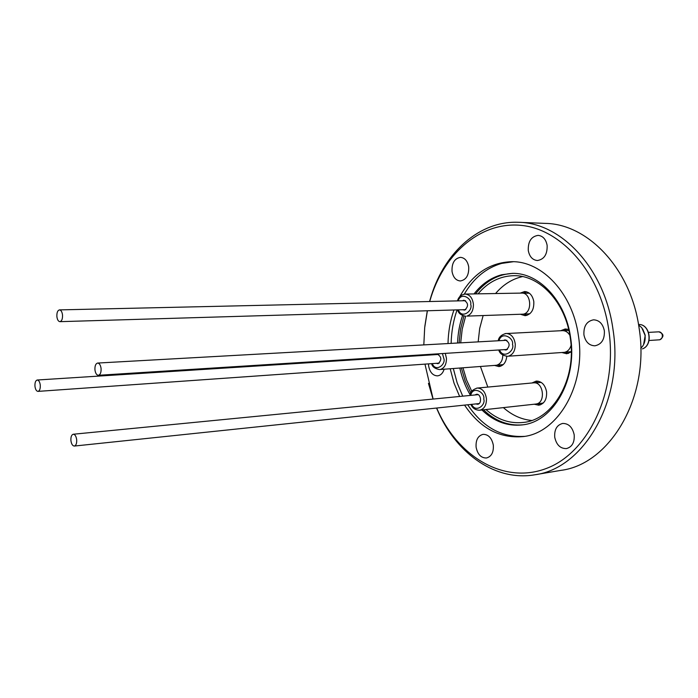 <?xml version="1.0" encoding="UTF-8"?>
<svg xmlns="http://www.w3.org/2000/svg" width="698" height="698" viewBox="0 0 698 698"><rect width="100%" height="100%" fill="white"/><g stroke="black" fill="none" stroke-linecap="round" stroke-linejoin="round"><path stroke-width="1.05" d="M429.558 301.519L431.364 295.472C445.019 252.022 479.718 220.498 518.745 222.304L545.312 223.395C587.882 223.884 631.009 268.817 639.08 327.964C650.379 396.612 610.122 464.257 560.983 470.356L534.764 474.788C496.278 481.515 457.871 454.625 438.841 413.251L436.52 408.051M444.155 369.251C442.846 373.247 440.621 375.454 437.498 375.864C432.847 375.655 429.898 372.357 428.642 365.988L428.493 363.885M452.034 271.435C451.693 263.111 454.511 258.408 460.488 257.344C464.833 257.806 467.573 260.982 468.707 266.863C469.039 275.16 466.255 279.863 460.366 280.971C455.934 280.552 453.159 277.376 452.034 271.435M528.281 250.521C527.958 241.491 531.248 236.439 538.149 235.374C542.931 235.924 545.923 239.257 547.127 245.347C547.441 254.334 544.204 259.386 537.408 260.52C532.53 260.022 529.485 256.69 528.281 250.521M583.929 334.857C583.502 326.175 586.713 321.167 593.562 319.815C599.259 320.138 602.854 323.785 604.346 330.756C604.773 339.368 601.624 344.384 594.905 345.807C589.086 345.562 585.421 341.907 583.929 334.857M554.736 437.253C554.238 429.584 556.873 424.977 562.658 423.442C568.643 423.424 572.491 427.202 574.184 434.775C574.69 442.392 572.107 446.999 566.436 448.587C560.328 448.674 556.437 444.896 554.736 437.253M476.115 447.261C475.643 440.054 477.964 435.744 483.068 434.339C488.364 434.365 491.776 437.943 493.303 445.08C493.774 452.252 491.497 456.553 486.471 457.993C481.088 458.028 477.633 454.442 476.115 447.261M518.745 222.304C561.384 222.758 604.791 268.721 612.975 329.308C624.413 399.614 584.008 468.751 534.764 474.788M433.048 399.073L428.441 383.377M424.969 364.129L433.126 399.064M436.66 408.033L438.51 412.143C459.869 458.115 505.273 484.56 546.97 468.218C588.684 452.383 617.939 391.037 608.778 329.875C600.638 273.45 562.239 229.816 522.174 225.48C481.986 220.9 445.49 252.004 431.181 296.615L429.689 301.519M513.362 261.715L501.565 263.425C486.105 267.953 473.672 278.197 464.275 294.146M457.077 309.886C453.395 320.478 451.414 331.646 451.135 343.381M448.003 343.556C448.282 331.786 450.262 320.591 453.936 309.973M459.668 296.833C472.188 274.218 489.568 262.5 511.791 261.68C542.154 261.061 572.84 293.544 578.45 335.956C586.337 384.903 557.92 433.353 522.889 436.608C499.428 438.588 479.988 428.083 464.563 405.102M474.029 293.91C481.681 284.095 490.869 277.717 501.618 274.768L512.419 273.372C538.996 272.586 565.773 300.899 570.615 337.753C577.394 379.913 553.034 421.845 522.619 424.855L522.043 424.934C507.254 426.426 493.896 421.444 481.943 409.988M457.565 343.023C457.914 333.426 459.572 324.282 462.538 315.592M513.196 273.372C498.372 274.026 485.834 280.866 475.565 293.884M463.891 316.081L460.549 329.186L459.101 342.936M460.697 342.849L462.198 329.22L465.618 316.273M478.043 293.841C487.989 282.097 499.908 276.042 513.798 275.684C539.606 274.872 565.598 302.33 570.292 338.033C576.914 379.171 552.886 419.995 523.107 422.465C509.566 423.852 497.194 419.542 485.974 409.543M522.549 276.574C512.166 278.947 503.171 284.601 495.563 293.544M483.112 315.662L479.683 328.435L478.174 341.872M531.955 382.984L536.247 381.082C541.639 381.221 545.077 384.746 546.56 391.665C547.014 399.282 544.423 403.802 538.795 405.224L534.197 404.221M538.045 381.143L535.34 382.809M560.686 330.73L565.275 328.959L568.696 329.569M567.064 329.081L564.054 330.704M520.237 293.108L524.617 291.546C529.468 291.939 532.53 295.254 533.795 301.51C534.162 309.738 531.283 314.466 525.158 315.688L520.708 314.353M526.405 291.747L523.622 293.186M640.781 348.372L642.788 346.016C644.804 342.84 645.545 339.228 645.013 335.197L641.715 327.641L638.618 325.015M643.6 344.611L645.231 335.293L642.684 328.95M503.267 364.583L497.107 365.124M534.773 382.862L541.186 382.399M543.358 402.947L541.866 403.235M563.801 330.712L568.896 330.459M571.287 351.67L565.066 352.202M522.985 293.204L529.372 293.204M529.826 313.777L523.456 314.117M502.813 355.046C502.647 360.657 500.553 364.059 496.531 365.263L440.229 369.512C444.408 368.169 446.484 364.435 446.45 358.301L445.263 353.371M476.769 388.105L533.473 382.844C543.524 381.344 546.089 403.016 535.977 404.02L535.445 404.081M505.134 333.592L562.44 330.643C565.493 330.608 567.963 332.169 569.865 335.328M571.069 345.379C569.882 349.262 567.701 351.574 564.508 352.333L508.292 356.198C512.96 354.732 515.29 350.754 515.281 344.271C514.321 337.457 511.276 333.853 506.155 333.461C501.426 334.674 498.782 337.099 498.232 340.755M457.478 300.89C458.569 296.964 461.142 294.687 465.2 294.067L521.711 293.09C531.204 292.34 532.757 312.599 523.317 314.152L466.875 316.115C471.246 314.554 473.427 310.619 473.41 304.319C472.563 297.967 469.833 294.547 465.2 294.067L463.865 294.251M435.665 354.636L437.157 354.034C441.651 356.704 441.974 359.924 438.117 363.693L436.25 363.335M474.928 394.972L476.49 394.291C481.009 393.593 482.213 403.776 477.668 404.255L475.853 403.915M503.45 340.467L505.125 339.83C510.081 342.648 510.413 346.051 506.111 350.038L503.991 349.663M462.364 300.777L463.952 300.219C468.463 302.967 468.724 306.265 464.728 310.121L462.582 309.72M40.257 384.973C40.467 388.699 39.707 390.836 37.997 391.386C36.462 391.212 35.45 389.563 34.97 386.422C34.76 382.696 35.519 380.558 37.247 380.009C38.765 380.183 39.769 381.841 40.257 384.973M76.667 439.583C76.893 443.317 76.117 445.472 74.337 446.057C72.609 445.909 71.466 444.129 70.926 440.717C70.699 436.983 71.475 434.819 73.264 434.243C74.983 434.392 76.117 436.171 76.667 439.583M101.062 368.335C101.289 372.374 100.399 374.695 98.392 375.288C96.629 375.114 95.486 373.351 94.963 370.01C94.736 365.961 95.635 363.649 97.65 363.056C99.395 363.239 100.529 365.002 101.062 368.335M62.497 314.789C62.698 318.82 61.843 321.106 59.915 321.665C58.37 321.464 57.358 319.832 56.896 316.761C56.686 312.739 57.55 310.444 59.478 309.895C61.023 310.095 62.026 311.727 62.497 314.789M524.093 314.091L526.929 315.391M565.319 352.185L568.495 353.432M537.547 403.714L540.54 404.805M498.006 365.054L500.693 366.197M571.287 351.914L566.741 353.764L561.969 352.551M506.792 356.312C506.059 362.375 503.441 365.796 498.93 366.581L494.629 365.447M480.433 366.511L487.815 387.058M503.389 407.623C511.922 415.179 521.354 419.463 531.684 420.475M471.796 391.36L466.604 380.061L462.975 367.829M461.361 367.951L465.217 381.038L470.801 393.096M483.478 409.822C495.187 421.042 508.292 426.05 522.802 424.829M470.173 394.815C465.426 386.709 461.971 377.793 459.834 368.073M453.325 368.561L457.146 382.836L462.748 396.167M467.695 404.779C482.676 427.106 501.592 437.637 524.442 436.372M459.624 396.473L454.023 383.106L450.193 368.797M427.385 310.767L424.689 327.641L423.817 344.899M424.122 354.706L424.166 355.369M424.82 326.42L427.307 310.767M642.413 348.895C653.293 345.187 649.838 323.593 638.53 324.518C650.047 323.628 653.494 345.091 642.509 348.878L642.413 348.895M442.427 353.554L443.823 358.475C446.101 364.129 435.875 372.802 432.263 363.614M470.714 395.391C472.79 385.261 485.433 392.686 483.749 399.082C486.044 404.657 475.827 413.53 471.639 404.36M470.007 395.452C470.164 392.075 472.581 389.606 477.249 388.036C482.37 388.306 485.442 391.927 486.462 398.898C486.48 405.215 484.264 408.984 479.814 410.215L479.543 410.25C475.347 410.119 472.476 408.173 470.941 404.439M499 340.711C501.757 330.625 514.19 338.251 512.498 344.454C515.037 350.483 503.45 359.697 499.541 349.942M458.176 300.873C461.134 291.328 472.223 298.735 470.714 304.494C473.218 310.61 461.692 319.588 458.394 309.842M659.287 339.847L659.619 339.813C661.591 339.193 662.498 337.658 662.341 335.206C661.861 333.025 660.683 331.899 658.816 331.82C663.981 333.888 664.313 336.541 659.793 339.786L649.061 340.493M431.678 354.889L431.922 354.218M431.626 363.658C432.236 366.747 434.898 368.719 439.592 369.6M498.782 349.995C499.646 353.476 502.551 355.579 507.507 356.303M457.705 309.86C458.22 313.132 460.898 315.26 465.74 316.264M438.51 412.143L438.841 413.251M37.997 391.386L439.295 363.117M74.337 446.057L479.081 403.584M98.392 375.288L507.394 349.445M59.915 321.665L465.784 309.624M59.478 309.895L465.566 300.707M97.65 363.056L506.853 340.275M73.264 434.243L478.156 394.658M37.247 380.009L438.719 354.444M648.582 332.388L658.816 331.82M431.041 354.933L431.233 354.261M535.706 404.055L479.543 410.25M542.137 403.208L536.98 403.776M431.181 296.615L431.364 295.472"/></g></svg>
